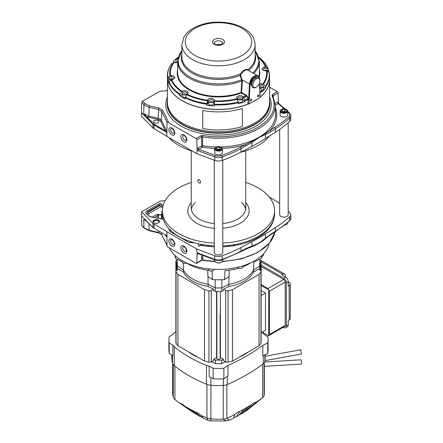 <?xml version="1.0" encoding="UTF-8"?>
<svg xmlns="http://www.w3.org/2000/svg" width="443" height="443" viewBox="0 0 443 443"><rect width="100%" height="100%" fill="white"/><g stroke="black" fill="none" stroke-linecap="round" stroke-linejoin="round"><path stroke-width="0.66" d="M266.647 230.155A51.056 29.476 180 0 1 266.974 230.709M269.183 243.462A51.056 29.476 180 0 1 222.392 269.344A51.056 29.476 180 0 1 169.315 247.881M169.763 231.157A51.056 29.476 180 0 1 170.339 230.155M249.005 241.701A30.661 17.703 -0 0 0 249.127 240.676M263.574 253.789L263.574 254.863A2.553 1.473 180 0 1 260.933 256.336M242.814 265.872L242.814 266.93A2.553 1.473 180 0 1 241.402 268.248A2.553 1.473 180 0 1 238.727 268.104A2.553 1.473 180 0 1 237.775 267.251M213.742 269.305L213.742 269.643A2.553 1.473 180 0 1 212.125 271.011A2.553 1.473 180 0 1 209.329 270.651A2.553 1.473 180 0 1 208.636 269.643L208.636 268.879M186.702 263.02A2.553 1.473 180 0 1 182.787 262.793A2.553 1.473 180 0 1 182.35 261.974L182.35 260.777M288.177 122.755L288.177 214.7A4.253 2.459 180 0 1 285.541 216.97A4.253 2.459 180 0 1 280.901 216.428A4.253 2.459 180 0 1 279.666 214.7L279.666 129.395M222.768 160.172L222.768 252.46A4.253 2.459 180 0 1 220.132 254.731A4.253 2.459 180 0 1 215.492 254.188A4.253 2.459 180 0 1 214.262 252.46L214.262 160.172M220.93 147.159A3.306 1.91 180 0 1 219.263 150.327A3.306 1.91 180 0 1 215.348 147.907A3.306 1.91 180 0 1 220.93 147.159M219.23 147.109L220.902 148.145L220.188 149.496L217.801 149.817L216.123 148.782L216.837 147.43L219.23 147.109L219.23 149.13L216.837 149.452M216.61 150.027L216.245 150.664M216.837 149.225L216.837 147.43M216.123 150.609L216.123 149.784M220.686 150.703L220.902 149.784M220.188 150.111L220.188 150.875M219.717 149.562L219.23 149.13M216.007 147.22A3.826 2.209 0 0 0 214.689 148.887A3.826 2.209 0 0 0 218.515 151.096A3.826 2.209 0 0 0 222.342 148.887A3.826 2.209 0 0 0 221.312 147.381A3.826 2.209 0 0 0 221.024 147.22M222.342 148.887L222.342 152.63A3.826 2.209 180 0 1 218.515 154.84A3.826 2.209 180 0 1 214.689 152.63L214.689 148.887M286.383 109.421A3.306 1.91 180 0 1 284.611 112.572A3.306 1.91 180 0 1 280.773 110.108A3.306 1.91 180 0 1 286.383 109.421M284.677 109.355L286.322 110.407L285.563 111.752L283.16 112.046L281.521 110.994L282.28 109.648L284.677 109.355L284.677 111.376L282.28 111.669M281.521 112.843L281.521 112.018M283.16 113.286L283.16 112.561M282.28 111.481L282.28 109.648M285.563 112.361L285.563 113.12M286.106 112.937L286.322 112.428L285.851 112.251M285.148 111.802L284.677 111.376M281.41 109.454A3.826 2.209 0 0 0 280.098 111.121A3.826 2.209 0 0 0 283.919 113.33A3.826 2.209 0 0 0 287.745 111.121A3.826 2.209 0 0 0 286.765 109.648A3.826 2.209 0 0 0 286.433 109.454M287.745 111.121L287.745 114.87A3.826 2.209 180 0 1 283.919 117.079A3.826 2.209 180 0 1 280.098 114.87L280.098 111.121M216.007 262.322A3.306 1.91 0 0 0 216.162 262.422A3.306 1.91 0 0 0 221.024 262.322M222.342 259.792L222.342 260.656A3.826 2.209 180 0 1 219.972 262.699A3.826 2.209 180 0 1 215.796 262.206A3.826 2.209 180 0 1 214.689 260.656L214.689 259.786M284.528 225.194A3.306 1.91 0 0 0 286.433 224.557M287.745 222.53L287.745 222.89A3.826 2.209 180 0 1 284.705 225.055M259.963 80.875L259.963 80.211A5.82 3.361 120 0 0 255.844 77.83A5.82 3.361 120 0 0 251.729 84.962A5.82 3.361 120 0 0 255.844 87.337L256.425 87.005A5.006 2.891 -60 0 1 252.887 84.962A5.006 2.891 -60 0 1 256.425 78.832A5.006 2.891 -60 0 1 259.963 80.875A5.006 2.891 -60 0 1 256.425 87.005M269.278 74.142L269.134 72.641L267.074 70.985L265.617 70.797A3.406 1.966 180 0 1 262.156 68.831A3.406 1.966 180 0 1 264.565 66.954L265.955 66.91L267.926 68.239L268.165 69.695A51.056 29.476 180 0 1 269.1 72.613M268.165 69.695L268.109 69.706A2.553 1.473 0 0 0 265.556 68.233A2.553 1.473 0 0 0 263.004 69.712A2.553 1.473 0 0 0 263.17 70.232M266.608 74.164L267.223 74.158M259.393 83.877A3.406 1.966 180 0 1 262.057 83.766L263.435 84.248L265.385 86.307L265.617 87.852A51.056 29.476 180 0 1 262.084 91.862L261.879 90.278A50.807 29.332 180 0 1 259.842 92.061M261.879 90.278L259.698 87.52A48.154 27.798 180 0 1 259.598 87.614M259.642 88.434A48.752 28.147 0 0 0 260.191 87.919A2.553 1.473 0 0 0 261.348 87.958A2.553 1.473 0 0 0 263.502 86.501A2.553 1.473 0 0 0 262.123 85.194A2.553 1.473 0 0 0 259.471 85.305M245.073 100.677L245.073 101.68A51.056 29.476 180 0 1 238.135 103.723L238.052 102.089L236.905 98.291A3.406 1.966 180 0 1 236.723 97.648A3.406 1.966 180 0 1 239.104 95.777A3.406 1.966 180 0 1 242.914 96.524L243.75 97.416L245.073 100.677A51.056 29.476 0 0 0 248.185 99.487L247.886 104.016A51.056 29.476 180 0 1 194.975 106.082A51.056 29.476 180 0 1 167.432 79.917L167.432 75.509A51.056 29.476 0 0 0 167.598 77.885L170.511 75.482A48.154 27.798 180 0 1 174.116 62.341L171.38 64.03M245.073 101.68L242.914 99.902A3.406 1.966 0 0 0 242.675 99.73M237.265 102.272L237.609 102.842M214.412 101.386L214.373 105.894A51.056 29.476 180 0 1 206.682 105.19L207.784 99.736A3.406 1.966 180 0 1 211.538 98.363A3.406 1.966 180 0 1 214.44 100.306A3.406 1.966 180 0 1 214.44 100.345L214.412 101.386A48.752 28.147 0 0 0 237.382 99.287M214.39 103.352A3.406 1.966 0 0 0 213.587 102.388M208.481 102.388A3.406 1.966 0 0 0 207.784 103.114L206.682 105.19M238.052 102.089A50.807 29.332 180 0 1 214.379 104.255M214.406 104.891L214.423 104.255M182.067 91.319L182.749 91.02A3.406 1.966 180 0 1 186.315 90.832A3.406 1.966 180 0 1 188.197 92.587A3.406 1.966 180 0 1 187.516 93.772L186.636 94.647L185.395 97.272L185.246 98.889A51.056 29.476 180 0 1 179.742 95.71L179.941 94.121L182.067 91.319A48.154 27.798 180 0 1 171.602 79.463L171.026 79.768A48.752 28.147 0 0 0 181.586 91.729M186.054 98.268L186.603 97.853M182.245 94.619L179.742 95.71M170.511 75.482L171.363 75.476A3.406 1.966 180 0 1 174.83 77.436A3.406 1.966 180 0 1 172.421 79.319L171.602 79.463M172.504 82.68A3.406 1.966 0 0 0 173.158 82.509M171.79 65.259L172.266 65.354M174.902 60.204L176.79 58.758L177.876 58.991M178.23 57.468A48.752 28.147 0 0 0 176.79 58.758M175.107 59.75A50.807 29.332 180 0 1 178.357 57.025M258.623 57.025A50.807 29.332 180 0 1 267.926 68.239M265.955 66.91A48.752 28.147 0 0 0 258.756 57.468M266.47 70.786A48.154 27.798 180 0 1 262.865 83.926M258.9 58.016A48.154 27.798 180 0 1 265.379 66.81M177.283 58.753A48.154 27.798 180 0 1 178.08 58.016M177.643 62.374A3.406 1.966 180 0 1 174.924 62.502L174.116 62.341M207.534 100.207A48.154 27.798 180 0 1 187.001 94.165M237.182 98.756A48.154 27.798 180 0 1 214.423 100.838M177.643 69.723A41.271 23.828 0 0 0 196.399 93.263A41.271 23.828 0 0 0 241.28 93.002L246.225 95.86A48.154 27.798 180 0 1 243.401 96.923M258.994 77.708A41.271 23.828 0 0 0 259.338 69.723M265.617 86.845A51.056 29.476 0 0 0 269.549 75.509L269.549 79.917A51.056 29.476 180 0 1 260.163 96.945L259.969 92.698A51.056 29.476 0 0 0 262.084 90.854M167.576 77.713A51.056 29.476 180 0 1 167.759 76.6A51.056 29.476 0 0 0 193.048 105.473A51.056 29.476 0 0 0 248.988 103.557M169.935 70.802A51.056 29.476 180 0 1 170.765 69.44A51.056 29.476 0 0 0 169.935 70.802M260.102 96.995A51.056 29.476 0 0 0 269.222 76.6A51.056 29.476 180 0 1 269.405 77.713M214.373 104.891A51.056 29.476 0 0 0 238.135 102.715M185.246 97.881A51.056 29.476 0 0 0 206.682 104.188M173.811 78.837A2.553 1.473 0 0 0 173.977 78.317A2.553 1.473 0 0 0 172.405 76.955A2.553 1.473 0 0 0 169.619 77.276A2.553 1.473 0 0 0 168.872 78.317A2.553 1.473 0 0 0 171.02 79.773L168.822 82.326A51.056 29.476 0 0 0 179.742 94.702M168.822 82.326L168.822 83.334A51.056 29.476 180 0 1 167.598 78.893L167.598 77.885M169.796 66.649A51.056 29.476 0 0 0 167.432 75.509M267.998 68.3A51.056 29.476 0 0 0 267.19 66.649M269.549 75.509A51.056 29.476 0 0 0 269.383 73.128M168.872 78.876L167.598 78.893M173.545 62.435A48.752 28.147 0 0 0 169.907 75.692M167.853 77.392A50.807 29.332 180 0 1 171.602 63.726M179.941 94.121A50.807 29.332 180 0 1 169.06 81.794M169.232 83.262L169.691 83.179M186.636 94.647A48.752 28.147 0 0 0 207.357 100.744M206.754 103.557A50.807 29.332 180 0 1 185.395 97.272M243.75 97.416A48.752 28.147 0 0 0 246.679 96.303L248.036 98.878A50.807 29.332 180 0 1 244.929 100.063M260.733 91.313L261.32 91.551M263.435 84.248A48.752 28.147 0 0 0 267.074 70.985M269.134 72.641A50.807 29.332 180 0 1 265.385 86.307M265.617 87.852L263.502 87.432M259.354 83.522L260.113 97.178M260.135 97.56L248.966 104.011L250.09 84.109A6.385 3.682 -60 0 1 253.933 77.088A6.385 3.682 -60 0 1 258.812 77.58M247.886 104.016L248.966 104.011M249.442 95.649A41.232 23.806 180 0 1 248.816 96.048M259.321 76.584L259.327 76.595A41.232 23.806 180 0 0 259.266 76.362L259.41 76.235M259.199 74.734L259.664 74.784M259.748 73.826L259.277 74.042M259.338 72.857L259.759 72.901M259.338 71.218A43.536 25.135 0 0 1 259.46 71.417L259.338 71.495M177.222 72.835L177.643 72.796L177.643 61.594A40.845 23.584 0 0 0 199.571 82.492A40.845 23.584 0 0 0 241.812 80.953L241.042 92.449A40.845 23.584 180 0 1 199.162 93.562A40.845 23.584 180 0 1 177.643 72.79M177.698 73.959L177.233 73.743M177.311 74.723L177.776 74.673M177.649 76.561L177.682 76.517A41.232 23.806 180 0 1 177.737 76.296L177.554 76.157M177.715 87.924L177.2 87.88A43.536 25.135 0 0 1 176.94 87.421L177.095 87.332M178.33 89.298L178.883 88.943M180.052 89.879L179.027 89.863M180.307 90.843L180.844 90.466M194.272 100.805A43.536 25.135 0 0 0 194.693 100.965L194.743 100.949M198.176 101.901L197.827 102.04A43.536 25.135 0 0 1 197.102 101.807L197.113 101.624M201.659 102.693L201.111 102.959A43.536 25.135 0 0 1 200.347 102.765L200.325 102.411M205.187 103.324L204.511 103.717A43.536 25.135 0 0 1 203.725 103.562L203.625 103.064M215.868 104.31L215.259 104.925M217.956 104.985L217.441 104.343M219.418 104.343L218.903 104.985M221.6 104.93L220.991 104.315M222.945 104.238L222.524 104.891M225.254 104.725L224.551 104.138M226.428 103.989L226.107 104.653M229.867 103.607L229.662 104.21A43.536 25.135 0 0 1 228.854 104.326L228.117 103.817M233.245 103.086L233.14 103.584A43.536 25.135 0 0 1 232.353 103.745L231.672 103.346M236.545 102.433L236.523 102.793A43.536 25.135 0 0 1 235.759 102.986L235.2 102.721M266.276 76.567A1.805 1.041 0 0 0 266.985 76.251A1.805 1.041 180 0 1 266.276 76.567M267.146 75.122A1.805 1.041 0 0 0 266.564 74.745A1.805 1.041 180 0 1 267.146 75.122M169.929 83.638A1.805 1.041 0 0 0 169.636 84.076A1.805 1.041 180 0 1 169.929 83.638M170.118 84.94A1.805 1.041 0 0 0 170.848 85.206A1.805 1.041 180 0 1 170.118 84.94M249.381 96.663A1.7 0.98 0 0 0 248.778 96.685M257.505 96.297A0.986 0.57 -60 0 1 257.937 95.306A0.986 0.57 -60 0 1 258.695 95.04A0.986 0.57 -60 0 1 258.695 96.181A0.986 0.57 -60 0 1 257.71 96.751A0.986 0.57 -60 0 1 257.505 96.297M250.284 100.467A0.986 0.57 -60 0 1 250.716 99.476A0.986 0.57 -60 0 1 251.474 99.21A0.986 0.57 -60 0 1 251.474 100.351A0.986 0.57 -60 0 1 250.489 100.921A0.986 0.57 -60 0 1 250.284 100.467M251.89 86.186A5.106 2.946 -60 0 1 252.039 80.388A5.106 2.946 -60 0 1 256.99 77.359M220.575 44.76A4.253 2.459 0 0 0 216.405 44.76M248.794 70.653L247.825 69.656C245.699 68.787 243.235 70.215 240.422 73.931L240.184 75.371L241.812 80.953M252.338 82.121L252.244 80.05M252.189 78.837L252.15 77.946M253.739 73.51A40.845 23.584 0 0 0 259.338 61.594L259.338 72.79A40.845 23.584 180 0 1 258.706 76.916M259.842 92.404A1.263 0.681 57 0 1 259.864 92.454L259.371 83.478M252.183 77.907L252.228 78.793M252.277 80L252.372 82.044M258.972 77.691A6.806 3.932 120 0 0 257.699 75.792A6.806 3.932 120 0 0 252.604 77.459A6.806 3.932 120 0 0 249.492 84.087L248.65 98.955L246.529 95.361L241.579 92.504L242.354 81.008L240.61 75.316L240.898 74.236C243.595 70.736 245.943 69.379 247.947 70.166L257.699 75.792M182.389 100.871A51.056 29.476 180 0 1 167.432 80.028A51.056 29.476 180 0 1 167.432 79.973A51.056 29.476 0 0 0 195.13 106.237A51.056 29.476 0 0 0 248.246 103.983A51.056 29.476 180 0 1 182.389 100.871M269.549 79.973A51.056 29.476 180 0 1 269.549 80.028A51.056 29.476 180 0 1 260.107 97.1A51.056 29.476 0 0 0 269.549 79.973M257.134 99.293A51.056 29.476 180 0 1 251.862 102.339A51.056 29.476 0 0 0 257.134 99.293M259.764 72.995A15.106 8.722 180 0 1 259.332 73.184M259.581 75.376A15.106 8.722 180 0 1 259.061 75.531M258.983 75.875A41.127 23.745 180 0 1 259.044 76.069A15.106 8.722 180 0 1 259.443 76.091M248.872 96.674A15.106 8.722 180 0 1 249.354 97.211M233.195 103.341A15.106 8.722 180 0 1 232.907 103.141M229.756 103.961A15.106 8.722 180 0 1 229.396 103.668M226.235 104.41A15.106 8.722 180 0 1 225.864 104.039M222.663 104.686A15.106 8.722 180 0 1 222.325 104.266M219.069 104.792A15.106 8.722 180 0 1 218.787 104.349M215.475 104.72A15.106 8.722 180 0 1 215.27 104.293M181.226 91.491A15.106 8.722 180 0 1 181.818 91.147M181.093 90.649A15.106 8.722 180 0 1 180.511 90.699M179.282 89.868A15.106 8.722 180 0 1 179.731 89.63M177.444 75.609A15.106 8.722 180 0 1 177.936 75.587M177.82 74.956A15.106 8.722 180 0 1 177.322 74.795M177.233 73.676A15.106 8.722 180 0 1 177.676 73.66M266.553 74.856A1.805 1.041 180 0 1 267.135 75.221A1.805 1.041 0 0 0 266.553 74.856M260.506 91.507A1.805 1.041 180 0 1 261.143 91.485A1.805 1.041 0 0 0 260.506 91.507M169.658 84.115A1.805 1.041 180 0 1 169.968 83.716A1.805 1.041 0 0 0 169.658 84.115M269.549 80.028L269.549 102.261A51.056 29.476 180 0 1 238.029 129.494A51.056 29.476 180 0 1 182.389 123.104A51.056 29.476 180 0 1 167.432 102.261L167.432 80.028M180.561 82.531A51.056 29.476 180 0 1 181.054 82.215M240.211 75.581A51.056 29.476 180 0 1 240.671 75.709M251.004 79.53A51.056 29.476 180 0 1 251.535 79.79M266.985 70.985L266.603 70.16L265.174 69.944L264.155 70.62M266.996 70.93A2.553 1.473 0 0 0 267.362 70.753A2.553 1.473 0 0 0 268.109 69.712L268.109 71.821M177.493 62.446L176.563 61.782L175.101 61.915L174.57 62.712M177.693 60.403A2.553 1.473 0 0 0 175.633 60.065A2.553 1.473 0 0 0 173.479 61.522A2.553 1.473 0 0 0 173.889 62.325M172.853 79.596L172.471 78.771L171.042 78.549L169.996 79.153L170.378 79.978M169.254 81.595A2.553 1.473 180 0 1 168.872 80.82L168.872 78.317M185.944 95.062L186.176 94.221L185.024 93.683L183.646 93.988L183.413 94.83M187.123 94.071A2.553 1.473 0 0 0 187.35 93.467A2.553 1.473 0 0 0 184.997 92A2.553 1.473 0 0 0 182.272 93.235A2.553 1.473 0 0 0 182.245 93.467A2.553 1.473 0 0 0 183.95 94.857A2.553 1.473 0 0 0 186.791 94.387M185.34 97.41A2.553 1.473 180 0 1 182.245 95.97L182.245 93.467M212.396 102.433L211.843 101.53L210.364 101.48L209.722 102.449M208.764 101.857A2.553 1.473 0 0 0 211.632 102.621A2.553 1.473 0 0 0 213.587 101.187A2.553 1.473 0 0 0 211.034 99.714A2.553 1.473 0 0 0 208.481 101.187A2.553 1.473 0 0 0 208.764 101.857M213.587 101.187L213.587 103.69A2.553 1.473 180 0 1 211.632 105.124A2.553 1.473 180 0 1 208.764 104.36A2.553 1.473 180 0 1 208.481 103.69L208.481 101.187M241.441 99.968L241.363 99.116L240.051 98.734L238.81 99.193L238.888 100.046M238.965 99.841A2.553 1.473 0 0 0 242.675 98.529A2.553 1.473 0 0 0 240.123 97.056A2.553 1.473 0 0 0 237.57 98.529A2.553 1.473 0 0 0 238.965 99.841M242.675 98.529L242.675 101.026A2.553 1.473 180 0 1 238.965 102.344A2.553 1.473 180 0 1 237.991 101.835M262.228 87.78L262.411 87.426L261.481 86.762L260.019 86.894L259.493 87.692M263.502 86.501L263.502 89.004A2.553 1.473 180 0 1 261.935 90.366M247.515 99.199A44.25 25.544 180 0 1 245.029 100.356M196.963 102.239A44.25 25.544 180 0 1 188.441 98.667M176.098 87.243A44.25 25.544 180 0 1 175.267 85.388M202.75 110.451A51.083 29.493 0 0 0 242.387 108.463L242.387 126.526A51.083 29.493 180 0 1 202.75 128.52L202.75 110.451M167.432 99.941L167.138 102.499A51.366 29.653 0 0 0 182.173 124.201A51.366 29.653 0 0 0 238.733 130.486A51.366 29.653 0 0 0 269.842 102.499L269.549 99.941M252.283 80.897A51.366 29.653 0 0 0 251.873 80.692A50.275 29.028 0 0 1 252.283 80.881M251.209 80.371A51.366 29.653 0 0 0 250.672 80.117M240.848 76.534A51.366 29.653 0 0 0 240.35 76.395M251.225 80.338A50.275 29.028 0 0 0 250.694 80.078M240.809 76.362A50.275 29.028 0 0 0 240.316 76.224M181.458 82.736A50.275 29.028 0 0 0 180.965 83.051M193.203 129.046L193.209 129.384M201.144 136.056A35.097 20.262 0 0 0 201.98 136.328L201.947 135.475M201.803 131.61L201.792 131.278M246.917 96.58L247.006 95.815M248.8 96.685L248.772 97.648M237.852 94.176L237.885 93.539M240.621 92.609L240.632 93.24M174.26 133.011A2.708 1.562 60 0 1 173.938 133.315A2.708 1.562 60 0 1 171.231 131.748A2.708 1.562 60 0 1 171.231 128.62A2.708 1.562 60 0 1 171.651 128.498L172.183 128.686C172.903 128.996 173.584 129.96 174.232 131.571L174.26 133.011M186.293 139.955A2.708 1.562 60 0 1 185.971 140.259A2.708 1.562 60 0 1 183.264 138.698A2.708 1.562 60 0 1 183.264 135.569A2.708 1.562 60 0 1 183.684 135.442L184.222 135.63C184.936 135.94 185.623 136.904 186.265 138.521L186.293 139.955M252.161 82.592A2.708 1.562 -120 0 0 251.175 82.487M269.549 87.193L277.301 91.673L272.506 94.442L271.958 95.677A55.668 32.14 180 0 1 257.854 127.357A55.668 32.14 180 0 1 202.988 135.497L200.845 135.813A1.091 0.631 60 0 1 201.615 137.12L201.72 145.863L197.639 148.222L198.791 149.302L215.326 155.476A5.87 3.389 0 0 0 221.655 155.499A135.215 78.068 0 0 0 240.327 147.286L257.616 138.521L270.191 130.297A1.091 0.659 57.6 0 1 270.994 131.643L260.285 136.981M197.113 149.817L196.819 139.888A1.091 0.631 -120 0 0 196.05 138.581L167.764 122.257A1.091 0.631 -120 0 0 167.033 122.445L166.845 136.4L196.587 153.571L197.639 148.222M146.55 116.73L143.709 113.618L148.892 116.204L149.153 107.333L143.969 104.747L143.709 113.618L146.179 117.185L152.918 124.267L166.695 132.418L166.712 131.117L161.402 120.28A0.853 0.67 -26.1 0 1 160.582 121.083L157.985 119.438L146.55 116.73L154.336 124.372L165.294 130.702L166.712 131.117M166.839 136.261L153.056 128.099L141.605 116.465L141.472 112.633L141.782 102.527L142.58 101.209L159.386 91.507L161.507 91.003L165.2 91.003L167.432 90.328M141.605 116.448L141.472 112.633L152.918 124.267L153.056 128.099M167.764 122.257L168.395 121.891L162.758 110.39A1.091 0.858 153.9 0 0 161.706 111.42L158.605 109.449L158.295 118.309L161.402 120.28L161.706 111.42L167.072 122.362M166.778 130.663L166.756 133.393M257.616 138.521L252.045 142.397L241.058 148.671A136.3 78.693 180 0 1 222.236 156.949A6.961 4.015 180 0 1 214.733 156.927L198.204 150.747A1.091 0.482 -69.5 0 1 198.791 149.302L202.49 147.17A1.091 0.631 60 0 1 201.72 145.863M265.507 134.633L265.495 138.532A204.062 117.816 180 0 1 251.796 146.445L252.045 142.397L251.796 146.445L240.959 152.132A136.151 78.605 180 0 1 222.153 160.399A6.806 3.932 180 0 1 214.816 160.377L196.587 153.571M245.97 146.09A1.091 0.598 -117.7 0 0 245.239 144.706A58.21 33.607 0 0 1 222.242 148.394M273.337 96.928L273.276 95.743L278.071 92.975L278.365 102.77M277.767 101.962L278.88 103.562A1.091 0.748 131.7 0 0 278.154 103.485L277.767 101.962L275.142 103.474M249.736 90.427L249.154 90.095M277.301 91.673A1.091 0.631 60 0 1 278.071 92.975M265.507 134.622L265.495 138.532L275.352 132.274A136.151 78.605 0 0 0 289.672 121.415A6.806 3.932 0 0 0 290.724 119.416L290.879 115.889A6.961 4.015 180 0 1 289.8 117.938A1.091 0.753 -132.4 0 0 288.88 116.681A5.87 3.389 0 0 0 288.847 113.031L287.745 112.046M214.783 148.394A58.21 33.607 0 0 1 202.49 147.17L202.689 136.959A56.754 32.765 0 0 0 275.23 104.681L275.596 113.186A57.119 32.976 180 0 1 220.542 146.954M190.224 90.494A57.346 33.109 180 0 1 191.022 90.239M241.49 85.804L242.011 86.108M146.085 116.354L145.891 116.874M150.399 121.476L151.434 121.698M249.619 92.498L249.032 92.161M241.651 91.413A2.558 1.479 180 0 1 241.114 91.363M192.218 90.843A55.862 32.25 0 0 0 191.387 91.103M149.081 120.136A0.82 0.581 -44.5 0 0 149.291 119.621L147.126 117.417A0.82 0.581 -44.5 0 1 146.915 117.932M150.985 121.238L150.847 121.581M167.36 122.157L168.395 121.891M148.588 117.334L148.892 116.204L158.295 118.309L157.985 119.438M154.336 122.772A2.641 1.523 180 0 1 153.56 121.675A2.641 1.523 180 0 1 156.202 120.169A2.641 1.523 180 0 1 158.843 121.675A2.641 1.523 180 0 1 157.226 123.099A2.641 1.523 180 0 1 154.336 122.772M272.506 94.442A1.091 0.631 60 0 1 273.276 95.743M269.853 102.826L269.848 102.665A51.382 29.664 180 0 1 269.853 102.826A51.382 29.664 180 0 1 238.738 130.818A51.382 29.664 180 0 1 182.162 124.533A51.382 29.664 180 0 1 167.127 102.826A51.382 29.664 180 0 1 167.133 102.66L167.127 102.826M181.093 83.212A51.382 29.664 180 0 1 181.597 82.907M240.427 76.733A51.382 29.664 180 0 1 240.942 76.877M250.544 80.371A51.382 29.664 180 0 1 251.081 80.62M251.746 80.942A51.382 29.664 180 0 1 252.3 81.219M202.988 135.497L202.689 136.959M271.958 95.677A1.091 0.853 -26.7 0 1 272.932 96.081L275.23 104.681M175.683 119.621L175.085 119.427M174.852 119.211L175.428 119.4M160.344 119.145L158.251 118.718M192.893 129.273L192.882 128.935M182.278 124.261L182.272 124.599M269.46 227.071A51.366 29.653 180 0 1 269.588 227.719M268.436 228.289A50.275 29.028 180 0 1 268.563 228.987M174.26 244.176A2.708 1.562 60 0 1 173.938 244.481A2.708 1.562 60 0 1 171.231 242.919A2.708 1.562 60 0 1 171.231 239.79A2.708 1.562 60 0 1 171.651 239.663L172.183 239.851C172.903 240.161 173.584 241.125 174.232 242.742L174.26 244.176M186.293 251.126A2.708 1.562 60 0 1 185.971 251.43A2.708 1.562 60 0 1 183.264 249.863A2.708 1.562 60 0 1 183.264 246.734A2.708 1.562 60 0 1 183.684 246.613L184.222 246.801C184.936 247.111 185.623 248.074 186.265 249.686L186.293 251.126M201.598 260.262L202.7 260.191M165.189 200.679L160.133 201.133L141.588 211.837L141.472 215.796L141.588 211.837L153.056 223.482L166.933 231.695L166.994 245.682A1.091 0.631 -120 0 0 167.764 246.984L196.05 263.314A1.091 0.631 -120 0 0 196.592 263.369A1.091 0.631 -120 0 0 196.819 262.898L197.141 253.108M158.444 216.782L157.985 217.048M166.695 235.587L154.026 228.267L154.158 224.319M153.056 223.482L152.918 227.431L154.026 228.267M153.361 227.824A0.681 0.482 135.5 0 1 152.924 227.453L141.472 215.796L141.782 225.542L144.141 228.184A1.091 0.775 -44.5 0 1 143.969 227.763L149.153 230.343L148.948 223.565M162.055 219.075L151.035 216.821L149.147 215.957A0.82 0.581 135.5 0 0 148.566 215.863L146.411 213.676C145.52 212.629 145.747 211.671 147.087 210.802A0.82 0.471 -120 0 1 147.663 211.776L160.106 204.594L159.978 203.359L162.47 204.799A2.564 1.479 -0 0 0 163.262 205.109M161.966 218.892L150.88 216.959L148.566 215.863M264.632 239.137L260.285 242.188L265.507 238.107L265.495 233.91A204.062 117.816 -0 0 1 251.796 241.823L252.045 245.876L251.796 241.823L240.959 247.515A136.151 78.605 180 0 1 222.153 255.783A6.806 3.932 180 0 1 214.816 255.761L196.587 248.955L166.812 231.761M265.507 238.107L265.495 233.91L275.352 227.658A136.151 78.605 -0 0 0 289.672 216.799A6.806 3.932 -0 0 0 290.724 214.6A6.806 3.932 -0 0 0 289.639 212.562L288.177 211.261M279.666 203.669L277.844 202.041L269.399 197.163M273.087 203.331L273.403 203.359A2.603 1.501 -0 0 0 273.137 203.453M274.073 217.917A55.862 32.25 180 0 1 222.768 246.845M214.262 246.845A55.862 32.25 180 0 1 202.052 245.511A2.614 1.512 0 0 0 198.874 246.369L198.237 244.121A2.558 1.479 0 0 0 198.004 243.694M194.46 242.808L189.183 242.542L170.273 231.623L168.905 229.424A2.558 1.479 0 0 0 169.398 229.214M163.367 219.545L161.811 219.025M158.516 220.188A3.273 1.888 180 0 1 157.049 223.344A3.273 1.888 180 0 1 153.04 221.035A3.273 1.888 180 0 1 158.516 220.188L158.522 220.321M245.743 249.055L245.743 249.055A1.091 0.598 -117.7 0 0 245.97 248.523L257.616 243.728L240.831 251.635A1.091 0.598 62.3 0 0 241.058 251.103L245.97 248.523M260.285 242.188L257.616 243.728M196.587 248.955L197.141 253.103L198.204 253.186A1.091 0.482 110.5 0 0 198.414 253.706L214.944 259.886C217.297 260.689 219.662 260.7 222.026 259.908L240.831 251.635M198.414 253.706L197.639 254.21L197.113 253.307M201.681 254.93L201.615 260.13L196.819 262.898M265.507 238.096L270.994 234.076A1.091 0.659 57.6 0 1 270.773 234.607L275.241 231.767L289.617 220.874L290.879 218.128A6.961 4.015 -0 0 1 289.8 220.37A1.091 0.753 47.6 0 1 289.617 220.874M166.275 236.008L166.734 236.545M158.544 230.881L158.605 232.464L161.706 234.436L161.645 232.669M164.824 234.502L166.701 236.883L165.909 235.133M152.924 227.453L146.616 221.04L143.715 219.423L143.969 227.763L141.782 225.542M146.76 221.345L143.715 219.423L146.378 220.813M146.544 220.974L145.509 220.409M146.616 221.04A0.681 0.482 135.5 0 0 146.722 221.306L153.029 227.713M154.136 222.984A2.73 1.573 180 0 1 153.477 221.976A2.73 1.573 180 0 1 155.144 220.509A2.73 1.573 180 0 1 158.129 220.847A2.73 1.573 180 0 1 158.932 221.976A2.73 1.573 180 0 1 158.267 222.984M153.439 222.53L153.483 222.225M155.598 219.722L156.717 219.955M196.592 263.369L201.388 260.6A1.091 0.631 -120 0 0 201.615 260.13M215.088 261.641L202.811 260.412L202.744 255.329M269.643 227.647A51.382 29.664 -0 0 0 269.527 226.988M162.564 214.008L161.95 215.403L161.883 218.875M158.013 218.144L157.952 215.608L157.11 214.346L158.306 214.523A2.558 1.479 0 0 0 161.446 214.334L162.465 214.035M153.538 220.426L153.621 221.45M148.078 215.37A1.091 0.775 135.5 0 0 148.106 215.359L148.593 215.857M162.664 207.601A3.251 1.877 180 0 1 161.983 207.302L160.859 206.654L160.106 205.342L147.702 212.502A1.091 0.631 -120 0 0 148.471 213.803L148.106 215.359M152.403 217.081L152.597 216.954A1.091 0.631 60 0 1 152.874 217.17M162.492 213.465C161.44 212.723 161.44 211.981 162.492 211.239M161.357 218.776L161.59 214.584A2.763 1.595 180 0 1 158.201 214.789L158.478 218.233M174.448 233.605L174.071 233.821M201.487 245.45L201.504 244.409M200.391 244.724L200.369 245.538M199.14 243.943A35.573 20.539 -0 0 0 199.871 244.209L199.876 244.099M153.937 221.085L153.865 220.199M155.421 219.689L158.804 220.381M191.287 242.648L189.992 241.441M186.736 240.244L185.755 240.566M182.333 238.306L182.333 238.589M200.624 182.167L200.164 183.136C198.132 182.693 197.445 181.486 198.093 179.509C199.35 179.409 200.192 180.295 200.624 182.167M214.262 245.837A56.095 32.383 180 0 1 178.645 236.34A56.095 32.383 180 0 1 162.398 213.548L162.398 210.768A56.095 32.383 180 0 1 191.26 182.455M245.721 182.455A56.095 32.383 180 0 1 274.588 210.768L274.588 213.548A56.095 32.383 180 0 1 222.768 245.837M214.262 243.063A56.095 32.383 180 0 1 178.645 233.561A56.095 32.383 180 0 1 162.398 210.768M274.588 210.768A56.095 32.383 180 0 1 222.768 243.057M245.721 202.661A30.633 17.687 180 0 1 240.056 223.327A30.633 17.687 180 0 1 222.768 228.278M214.262 228.283A30.633 17.687 180 0 1 204.461 226.489A30.633 17.687 180 0 1 191.26 202.661M191.365 209.378A27.228 15.721 180 0 1 195.435 202.401M241.551 202.401A27.228 15.721 180 0 1 245.616 209.378M245.477 205.879A27.228 15.721 180 0 1 245.721 207.988A27.228 15.721 180 0 1 237.658 219.152A27.228 15.721 180 0 1 222.768 223.516M214.262 223.516A27.228 15.721 180 0 1 206.017 221.965A27.228 15.721 180 0 1 191.26 207.988A27.228 15.721 180 0 1 191.382 206.504M235.449 94.857A27.228 15.721 0 0 0 234.563 94.47M202.418 94.47A27.228 15.721 0 0 0 201.532 94.857M196.52 97.87A27.228 15.721 0 0 0 195.983 98.307M249.603 92.77A56.095 32.383 0 0 0 249.01 92.548M192.555 91.003A56.095 32.383 0 0 0 191.708 91.264M238.223 130.613A27.3 15.76 180 0 1 237.243 131.172M168.8 137.529A56.095 32.383 0 0 0 192.461 151.185M240.798 152.215A56.095 32.383 0 0 0 269.477 136.007M268.713 324.276A4.718 2.724 180 0 1 269.471 324.802M268.713 327.056A10.577 6.108 120 0 0 269.283 326.585A10.577 6.108 60 0 1 268.918 326.474M268.713 326.591L269.283 326.264L268.713 325.932M264.321 362.712L264.321 392.786A45.828 26.458 180 0 1 264.072 395.533A7.238 4.175 180 0 1 262.793 397.504A7.238 4.175 180 0 1 262.638 397.626A186.808 107.854 180 0 1 256.37 402.133L245.732 411.154A9.58 5.532 180 0 0 243.262 412.666A9.58 5.532 -0 0 1 240.859 414.144A9.58 5.532 180 0 0 238.81 415.329A9.58 5.532 -0 0 1 236.241 416.719A9.58 5.532 180 0 0 233.622 418.148L234.679 414.659A186.808 107.854 180 0 1 226.871 418.275A7.238 4.175 180 0 1 223.244 419.106A45.828 26.458 180 0 1 210.946 418.89A9.918 5.726 180 0 1 206.92 417.943A127.844 73.809 180 0 1 201.05 415.44C198.824 413.529 197.019 412.444 195.634 412.173L191.16 409.792M185.036 406.364L194.283 413.12A9.58 5.532 -0 0 0 196.127 414.144A9.58 5.532 180 0 1 198.176 415.329L191.199 409.819L185.036 406.364L182.544 404.321L179.254 402.859A127.844 73.809 180 0 1 174.924 399.47A9.918 5.726 180 0 1 173.285 397.144A45.828 26.458 180 0 1 172.659 392.786L172.659 363.548M196.648 414.127L191.321 409.919M179.254 402.859L191.249 411.154A9.58 5.532 180 0 1 192.234 411.625M198.176 415.329A9.58 5.532 -0 0 0 200.745 416.719A9.58 5.532 180 0 1 203.359 418.148A97.344 56.2 180 0 0 207.988 420.252L206.92 417.943L206.92 384.358M210.946 385.222L210.851 420.85A5.36 3.095 180 0 1 207.988 420.252M233.622 418.148A97.344 56.2 180 0 1 228.992 420.252A5.36 3.095 180 0 1 226.135 420.85A124.893 72.109 180 0 1 210.851 420.85M256.37 402.133C254.531 402.427 253.036 403.213 251.879 404.487L239.785 411.469C238.4 411.658 236.7 412.721 234.679 414.659M220.387 332.211A45.828 26.458 -0 0 0 220.099 332.206M216.882 332.206A45.828 26.458 -0 0 0 216.594 332.211M249.52 408.368A5.36 3.095 180 0 1 249.448 408.424A5.36 3.095 180 0 1 249.381 408.479A97.344 56.2 180 0 1 245.732 411.154M264.704 362.02L301.013 359.821A2.143 0.449 86.5 0 1 301.594 361.937A2.143 0.449 86.5 0 1 301.273 364.102L264.321 366.339M265.124 356.261L300.758 349.748L301.528 353.963L264.997 360.641M201.05 415.44L203.359 418.148M174.968 255.362A43.541 25.14 0 0 0 175.389 258.214L175.284 255.661M209.007 270.407A43.929 25.362 180 0 1 186.592 263.081M229.247 270.23L229.064 276.487L224.64 279.55A43.541 25.14 0 0 1 212.341 279.55L212.103 270.734M224.64 279.55L224.883 270.734A43.929 25.362 180 0 0 238.794 268.131M251.098 262.638A43.929 25.362 180 0 1 249.553 263.574A43.929 25.362 180 0 1 242.814 266.764M261.558 234.297A44.173 25.5 180 0 1 261.83 235.034M261.946 256.237A43.541 25.14 0 0 1 261.597 258.214L261.675 256.292M182.35 261.796L175.389 258.214M207.734 270.23L207.917 276.487L212.341 279.55M253.767 261.265L253.728 262.245L261.597 258.214M177.134 262.522L176.491 262.145A2.143 1.24 180 0 1 175.865 261.27A2.143 1.24 180 0 1 176.037 260.789L177.006 259.471M223.383 289.218L228.837 286.483A36.448 21.042 0 0 0 253.44 272.273L258.186 269.123L260.49 270.457A2.143 1.24 180 0 1 261.115 271.332A2.143 1.24 180 0 1 260.949 271.814L259.05 274.4L232.514 289.716L228.04 290.813A2.143 1.24 180 0 1 225.686 290.547L223.383 289.218L223.383 290.53L221.705 291.372A41.277 23.828 180 0 1 215.276 291.372L213.604 290.53L213.604 289.218L211.294 290.547A2.143 1.24 180 0 1 208.941 290.813L204.467 289.716L177.936 274.4L176.037 271.814A2.143 1.24 180 0 1 175.865 271.332A2.143 1.24 180 0 1 176.491 270.457L178.795 269.123L183.54 272.273A36.448 21.042 0 0 0 208.144 286.483L207.977 276.498M259.975 259.471L260.949 260.789A2.143 1.24 180 0 1 261.115 261.27L261.115 342.672A2.143 1.24 180 0 1 260.949 343.153L259.05 345.739L232.514 361.056L228.04 362.152A2.143 1.24 180 0 1 225.686 361.887L223.383 360.558L223.383 359.245L221.705 360.087A41.277 23.828 180 0 1 215.276 360.087L213.604 359.245L213.604 360.558L211.294 361.887A2.143 1.24 180 0 1 208.941 362.152L204.467 361.056L204.467 289.716M204.467 361.056L177.936 345.739L177.936 274.4M177.936 345.739L176.037 343.153A2.143 1.24 180 0 1 175.865 342.672L175.865 261.27M259.93 259.083L259.642 265.972L253.44 270.086A36.448 21.042 180 0 1 244.265 278.996A36.448 21.042 180 0 1 228.837 284.29L221.705 287.872A41.277 23.828 180 0 1 215.276 287.872L208.144 284.29A36.448 21.042 180 0 1 183.54 270.086L183.269 263.103M253.44 272.273L253.75 262.212M259.997 259.05L259.753 264.704A41.277 23.828 180 0 1 259.642 265.972L259.642 269.471L259.244 269.737M209.384 245.5L208.144 246.125L208.144 245.378M208.144 246.125A36.448 21.042 0 0 0 207.269 246.28M201.631 245.455A36.448 21.042 180 0 1 203.93 244.824M177.056 259.083L177.344 265.972A41.277 23.828 180 0 1 177.228 264.704L176.99 259.05M183.54 272.273L183.54 270.086L177.344 265.972L177.344 269.471A41.277 23.828 180 0 1 177.217 267.616L177.217 264.41M265.124 354.699L265.124 358.647A46.637 26.923 180 0 1 264.875 361.438A8.04 4.64 180 0 1 263.28 363.769A187.611 108.313 180 0 1 246.541 374.844A187.611 108.313 180 0 1 227.353 384.507A8.04 4.64 180 0 1 223.327 385.427A46.637 26.923 180 0 1 210.818 385.205A10.721 6.191 180 0 1 206.46 384.186A128.647 74.274 180 0 1 174.265 365.597A10.721 6.191 180 0 1 172.493 363.083A46.637 26.923 180 0 1 171.856 358.647L171.856 355.076M172.908 345.224L169.198 342.926A49.583 28.629 180 0 1 168.91 339.831L168.91 350.335A49.583 28.629 180 0 0 169.198 353.431L172.908 355.723L172.908 345.224A10.721 6.191 -0 0 0 174.265 346.775A128.647 74.274 -0 0 0 206.46 365.364A10.721 6.191 -0 0 0 209.151 366.145L209.151 376.65L213.133 378.793A49.583 28.629 -0 0 0 223.853 378.793L223.853 368.288L227.973 365.414A187.611 108.313 -0 0 0 246.541 356.022A187.611 108.313 -0 0 0 262.81 345.302L262.81 355.807L267.782 353.431L267.782 342.926L262.81 345.302M261.946 332.25A128.647 74.274 -0 0 1 262.716 332.887A10.721 6.191 -0 0 1 264.072 334.437L267.782 336.735A49.583 28.629 180 0 1 268.076 339.831A49.583 28.629 180 0 1 267.782 342.926M216.594 311.224A49.583 28.629 180 0 1 216.882 311.219M220.099 311.219A49.583 28.629 180 0 1 220.387 311.224M175.865 331.585A128.647 74.274 -0 0 0 174.265 332.887A10.721 6.191 -0 0 0 172.908 334.437L169.198 336.735A49.583 28.629 180 0 0 168.91 339.831M223.853 368.288A49.583 28.629 180 0 1 213.133 368.288L209.151 366.145M220.387 316.025A41.277 23.828 -0 0 0 220.099 316.02M216.882 316.02A41.277 23.828 -0 0 0 216.594 316.025M239.48 357.036A36.448 21.042 -0 0 0 248.29 351.947M211.571 361.732L215.276 363.587A41.277 23.828 -0 0 0 221.705 363.587L225.409 361.732M188.69 351.947A36.448 21.042 -0 0 0 192.716 354.71A36.448 21.042 -0 0 0 197.5 357.036M216.594 312.525A41.277 23.828 180 0 1 216.882 312.52M220.099 312.52A41.277 23.828 180 0 1 220.387 312.525M221.705 360.087L221.705 363.587M215.276 360.087L215.276 363.587M227.973 365.414L227.973 375.919L223.853 378.793M268.076 339.831L268.076 350.335A49.583 28.629 180 0 1 267.782 353.431M220.387 321.729A49.583 28.629 -0 0 0 220.099 321.723M216.882 321.723A49.583 28.629 -0 0 0 216.594 321.729M169.198 353.431L169.198 342.926M213.133 378.793L213.133 368.288M220.387 323.434A46.637 26.923 -0 0 0 220.099 323.423M216.882 323.423A46.637 26.923 -0 0 0 216.594 323.434M216.594 331.746A46.637 26.923 180 0 1 216.882 331.741M220.099 331.741A46.637 26.923 180 0 1 220.387 331.746M223.383 359.245L220.387 357.518L220.387 291.416M220.387 357.518A2.68 1.545 0 0 0 220.099 357.374M216.882 357.374A2.68 1.545 0 0 0 216.594 357.518L213.604 359.245M216.882 291.428L216.882 358.453A1.606 0.93 0 0 0 217.352 359.112A1.606 0.93 0 0 0 219.108 359.312A1.606 0.93 0 0 0 220.099 358.453L220.099 314.203M220.099 309.685L220.387 309.851M268.58 335.705L262.267 332.062L268.58 335.705A2.143 1.24 60 0 0 268.646 335.667L284.755 326.369A2.143 1.24 -120 0 0 285.203 325.389L285.203 282.058A2.143 1.24 -120 0 0 283.686 279.433L261.115 266.404M268.713 334.908L269.471 334.471L268.713 335.628A2.143 1.24 60 0 1 268.646 335.667M268.713 335.628L268.713 289.982L269.471 291.14L285.203 282.058M261.115 284.567L267.954 288.515L268.58 289.75A2.143 1.24 60 0 1 268.713 289.982M268.58 289.75L261.115 285.442M261.115 290.475L265.49 293L265.49 330.201L261.115 332.726M265.49 293L261.115 295.525M261.115 265.091L283.686 278.121A3.754 2.165 60 0 1 286.339 282.717L286.339 326.042A3.754 2.165 60 0 1 285.563 327.759L287.457 326.668A3.754 2.165 -120 0 0 288.232 324.952L288.232 320.571L289.179 320.023L289.179 285.447A3.754 2.165 0 0 0 290.281 283.919A3.754 2.165 0 0 0 289.179 282.385L288.232 281.837M290.281 283.919L290.281 318.495A3.754 2.165 180 0 1 289.179 320.023M268.713 293.764L269.471 294.202M289.179 285.447L288.232 285.995L288.232 281.621A3.754 2.165 -120 0 0 285.58 277.025L281.787 274.837L282.739 274.289L261.115 261.807M285.392 276.914L285.392 275.823A3.754 2.165 120 0 0 284.611 274.101A3.754 2.165 120 0 0 282.739 274.289M283.177 327.283L283.686 327.576A3.754 2.165 60 0 0 285.563 327.759M268.713 317.62L269.471 318.057M285.203 325.389L269.471 334.471L269.471 291.14M268.713 327.377A4.718 2.724 0 0 0 269.471 326.851M269.471 323.927A4.718 2.724 0 0 0 268.713 323.396M261.115 261.27A2.143 1.24 180 0 1 260.49 262.145L259.847 262.522M216.594 315.139A2.68 1.545 0 0 0 216.882 315.283M220.099 315.283A2.68 1.545 0 0 0 220.387 315.139M259.764 264.41L259.764 267.616A41.277 23.828 180 0 1 259.642 269.471M233.051 244.824A36.448 21.042 180 0 1 235.305 245.444M229.712 246.28A36.448 21.042 0 0 0 228.837 246.125L227.602 245.5M228.837 246.125L228.837 245.378M216.594 357.518L216.594 291.416M228.837 286.483L229.003 276.498M221.705 291.372L221.854 279.727M215.276 291.372L215.132 279.727M208.144 286.483L213.604 289.218M259.05 345.739L259.05 274.4M232.514 361.056L232.514 289.716M177.737 269.737L177.344 269.471M262.057 83.766L262.057 85.178M207.784 99.736L207.784 103.114M214.44 100.838L214.44 101.386L214.44 100.838M236.905 98.822L236.905 99.398M171.363 75.476L171.363 76.844M172.421 81.219L172.421 82.548M264.565 66.954L264.565 68.355M182.749 91.02L182.749 92.587M187.516 94.42L187.516 95.073M242.914 96.524L242.914 99.902M214.235 43.287A4.253 2.459 180 0 1 218.493 40.828A4.253 2.459 180 0 1 222.746 43.287L220.47 44.787C217.485 45.075 215.702 44.898 215.132 44.245L214.235 43.287M214.279 44.328A5.958 3.439 0 0 0 224.247 42.788A5.958 3.439 0 0 0 216.948 38.574A5.958 3.439 0 0 0 214.279 44.328M195.003 55.458A33.219 19.182 180 0 1 209.893 23.368A33.219 19.182 180 0 1 250.583 46.864A33.219 19.182 180 0 1 195.003 55.458M247.825 57.335A36.625 21.148 0 0 0 255.118 44.677C254.216 35.329 249.747 32.289 244.193 28.468C240.001 25.976 235.128 24.193 229.579 23.125C215.614 20.771 203.298 22.587 192.627 28.562C188.663 30.96 185.722 33.873 183.806 37.301L181.868 44.677A36.625 21.148 0 0 0 192.594 59.628A36.625 21.148 0 0 0 247.825 57.335M240.422 73.931A36.625 21.148 180 0 1 202.086 75.903A36.625 21.148 180 0 1 181.868 56.997L181.868 44.677M255.118 44.677L255.118 56.997A36.625 21.148 180 0 1 247.825 69.656M241.524 79.734A40.346 23.296 180 0 1 192.561 78.455A40.346 23.296 180 0 1 181.868 50.84M255.118 50.84A40.346 23.296 180 0 1 252.737 72.929M248.617 70.503A37.123 21.436 0 0 0 255.118 54.478M181.868 54.478A37.123 21.436 0 0 0 198.918 76.19A37.123 21.436 0 0 0 240.184 75.371M255.229 76.334L254.592 75.969M249.492 84.087L242.16 79.856M171.845 127.938A4.231 2.442 60 0 1 174.841 133.121A4.231 2.442 60 0 1 171.845 134.849A4.231 2.442 60 0 1 168.855 129.666A4.231 2.442 60 0 1 171.845 127.938M250.799 80.942A4.231 2.442 -120 0 0 250.107 82.752A4.231 2.442 -120 0 0 250.123 83.074M200.845 135.813L196.05 138.581M196.819 139.888L201.615 137.12M241.668 83.107L242.21 83.19M141.782 102.527L143.969 104.747A1.091 0.775 135.5 0 1 144.916 103.579L142.58 101.209M149.546 105.888A1.091 0.321 102.6 0 0 149.153 107.333L158.605 109.449A1.091 0.321 102.6 0 1 158.998 108.003L149.546 105.888L144.916 103.579M165.294 130.702L160.582 121.083M162.758 110.39L158.998 108.003M198.204 150.747L197.141 150.055M186.874 140.071A4.231 2.442 60 0 1 183.878 141.799A4.231 2.442 60 0 1 180.888 136.61A4.231 2.442 60 0 1 183.878 134.882A4.231 2.442 60 0 1 186.874 140.071M215.326 155.476A1.091 0.482 -69.5 0 0 214.733 156.927L214.816 160.377M222.153 160.399L222.236 156.949A1.091 0.476 -110.1 0 0 221.655 155.499M240.959 152.132L241.058 148.671A1.091 0.598 -117.7 0 0 240.327 147.286M275.253 105.157L278.154 103.485L284.101 108.795M287.745 111.475L289.572 113.103A1.091 0.748 131.7 0 0 288.847 113.031M275.352 132.274L275.463 128.808A136.3 78.693 180 0 0 289.8 117.938L289.672 121.415M216.483 146.954A57.119 32.976 180 0 1 202.789 145.703M270.994 131.643L275.463 128.808A1.091 0.659 -122.4 0 0 274.66 127.462L270.191 130.297A58.21 33.607 0 0 0 275.358 107.682M274.66 127.462A135.215 78.068 0 0 0 288.88 116.681M158.317 127.584A3.273 1.888 0 0 0 159.031 127.086M157.475 127.097A2.73 1.573 0 0 0 158.334 126.681M154.158 128.935L154.026 125.103M167.432 96.995A52.739 30.451 0 0 0 181.198 126.161A52.739 30.451 0 0 0 244.669 131.062A52.739 30.451 0 0 0 269.549 96.995M181.575 82.88A52.739 30.451 0 0 0 181.065 83.179M171.845 239.104A4.231 2.442 60 0 1 174.841 244.287A4.231 2.442 60 0 1 171.845 246.015A4.231 2.442 60 0 1 168.855 240.831A4.231 2.442 60 0 1 171.845 239.104M166.983 245.195L161.706 234.436A1.091 0.858 -26.1 0 0 161.778 234.712L166.983 245.339M272.788 222.27A55.668 32.14 -0 0 0 272.661 221.954M270.762 225.299A52.739 30.451 180 0 1 270.883 225.875M202.706 258.413A52.739 30.451 180 0 1 201.637 258.214M160.039 203.392L160.006 204.107M159.984 204.666L159.951 205.43M147.884 213.149A4.258 2.459 120 0 0 146.29 213.537M161.806 204.417L161.695 207.136M147.087 210.802L159.978 203.359M198.204 253.186L214.733 259.36A6.961 4.015 -0 0 0 222.236 259.382A136.3 78.693 -0 0 0 241.058 251.103L240.959 247.515M222.153 255.783L222.236 259.382A1.091 0.476 69.9 0 1 222.026 259.908M246.164 248.839A57.119 32.976 -0 0 0 267.555 236.878M214.944 259.886A1.091 0.482 110.5 0 1 214.733 259.36L214.816 255.761M197.639 254.21L198.475 253.734M180.888 247.781A4.231 2.442 60 0 1 183.878 246.053A4.231 2.442 60 0 1 186.874 251.236A4.231 2.442 60 0 1 183.878 252.964A4.231 2.442 60 0 1 180.888 247.781M270.994 234.076L275.463 231.24L275.352 227.658M289.672 216.799L289.8 220.37A136.3 78.693 -0 0 1 275.463 231.24A1.091 0.659 57.6 0 1 275.241 231.767M158.76 232.907A1.091 0.321 -77.4 0 1 158.605 232.464L149.153 230.343A1.091 0.321 -77.4 0 0 149.308 230.792L158.76 232.907L161.778 234.712M221.943 261.636L241.153 258.95L257.621 252.576L269.372 243.24L274.937 231.96A56.754 32.765 180 0 1 222.22 261.198M214.805 261.198A56.754 32.765 180 0 1 202.689 259.975M162.526 215.735L161.95 215.403M157.952 215.608L154.662 217.507M160.859 206.654L148.471 213.803M152.597 216.954L157.11 214.346M196.127 414.144L187.826 407.876M174.924 399.47L174.924 366.139M173.285 397.144L173.285 364.595M200.745 416.719L195.634 412.173M226.135 420.85L223.244 419.106L223.244 385.432M243.262 412.666L251.879 404.487M240.859 414.144L247.764 407.012M262.638 364.251L262.638 397.626L249.381 408.479M236.241 416.719L239.785 411.469M226.871 384.707L226.871 418.275L228.992 420.252M238.81 415.329L244.154 409.094M264.072 395.533L264.072 363.027M176.491 270.457L176.491 262.145M208.941 246.463L208.941 245.721M211.294 246.668L211.294 245.666M208.941 362.152L208.941 290.813M211.294 361.887L211.294 290.547M176.037 343.153L176.037 271.814M228.04 246.463L228.04 245.721M172.493 363.083L172.493 355.469M263.28 363.769L263.28 355.585M264.875 361.438L264.875 354.821M227.353 384.507L227.353 376.351M174.265 365.597L174.265 346.775M206.46 384.186L206.46 365.364M210.818 385.205L210.818 377.547M223.327 385.427L223.327 378.826M225.686 361.887L225.686 290.547M268.713 309.524L269.471 309.962M268.713 315.649L269.471 316.086M267.954 288.515L283.686 279.433M286.339 326.042L288.232 324.952M283.686 278.121L285.58 277.025M286.339 282.717L288.232 281.621M260.49 270.457L260.49 262.145M225.686 246.668L225.686 245.666M228.04 362.152L228.04 290.813M260.949 343.153L260.949 271.814M188.197 94.747L188.197 95.395M236.723 98.867L236.723 99.442M243.506 96.89L244.165 97.266M247.404 99.138L248.08 99.531M248.18 99.586L249.176 100.162M245.904 95.993L246.541 96.358M246.784 96.502L247.659 97.006M248.728 97.621L249.309 97.958M259.338 61.594L255.118 50.757M177.643 61.594L181.868 50.757M263.004 69.712L263.004 70.132M173.479 61.522L173.479 62.48M173.977 78.317L173.977 78.738M187.35 93.467L187.35 93.899M237.57 98.529L237.57 100.085M251.364 80.083L250.832 79.829M240.748 76.102L240.272 75.969M181.253 82.476L180.755 82.786M242.183 83.605L241.64 83.522M284.821 108.862L278.88 103.562M289.572 113.103L290.879 115.889M153.516 123.791L153.494 124.76M249.165 89.885L249.786 89.525M249.564 83.395L250.24 83.002M181.32 83.494L181.835 83.19M240.571 77.276L241.114 77.425M250.361 80.748L250.904 80.991M251.58 81.313L252.316 81.673M264.526 239.22L270.773 234.607M290.724 214.6L290.879 218.128M144.141 228.184L149.308 230.792M158.915 222.574L158.932 221.976M153.488 222.574L153.477 221.976M162.398 212.075L161.883 211.782M161.9 218.045L161.368 217.74M158.433 216.046L157.957 215.769M201.643 257.937L202.711 258.142M245.721 207.988L245.721 150.814M191.26 207.988L191.26 150.814M262.788 397.504L249.448 408.424M260.501 260.185L284.611 274.101"/></g></svg>
